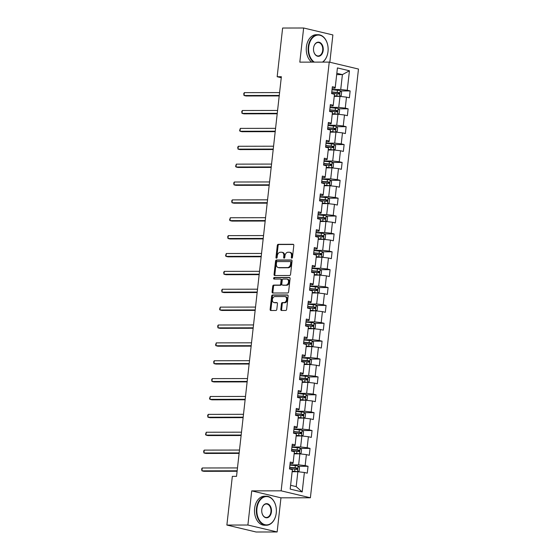 <?xml version="1.0" encoding="UTF-8"?>
<svg xmlns="http://www.w3.org/2000/svg" width="560" height="560" viewBox="0 0 560 560"><rect width="100%" height="100%" fill="white"/><g stroke="black" fill="none" stroke-linecap="round" stroke-linejoin="round"><path stroke-width="0.84" d="M291.802 258.153A0.798 0.567 -76.6 0 0 292.467 257.369L293.811 245.42A1.141 0.812 -76.6 0 0 293.111 244.293L278.257 244.321A1.141 0.812 -76.6 0 0 277.305 245.448L275.968 257.397A0.798 0.567 -76.6 0 0 277.123 257.39L277.291 255.843A3.647 2.604 -76.6 0 1 280.336 252.245L281.575 252.238A3.647 2.604 -76.6 0 1 282.016 252.294A3.647 2.604 -76.6 0 1 283.815 255.836L283.64 257.383A0.798 0.567 -76.6 0 0 284.795 257.383L284.97 255.836A3.647 2.604 -76.6 0 1 288.015 252.231L289.254 252.231A3.647 2.604 -76.6 0 1 289.688 252.28A3.647 2.604 -76.6 0 1 291.487 255.822L291.312 257.369A0.798 0.567 -76.6 0 0 291.802 258.153M280.819 309.365A1.141 0.812 -76.6 0 0 281.519 310.485L285.684 310.478A1.141 0.812 -76.6 0 0 286.636 309.351L288.127 296.086A1.141 0.812 -76.6 0 0 287.427 294.959L272.573 294.987A1.141 0.812 -76.6 0 0 271.621 296.107L270.137 309.379A1.141 0.812 -76.6 0 0 270.83 310.506L275.87 310.492A1.141 0.812 -76.6 0 0 276.815 309.372L277.459 303.688A1.141 0.812 -76.6 0 0 276.759 302.568L274.26 302.568A3.045 2.177 -76.6 0 1 273.896 302.526A3.045 2.177 -76.6 0 1 272.426 299.313A3.045 2.177 -76.6 0 1 274.932 296.555L284.711 296.541A3.045 2.177 -76.6 0 1 285.082 296.583A3.045 2.177 -76.6 0 1 286.545 299.796A3.045 2.177 -76.6 0 1 284.039 302.554L282.408 302.561A1.141 0.812 -76.6 0 0 281.456 303.681L280.819 309.365L281.61 309.554A1.141 0.812 -76.6 0 0 281.876 310.485M251.72 490.875L247.891 525.021L226.877 525.056L256.116 532L277.137 531.965L280.966 497.826L310.387 497.777L281.148 490.833L251.72 490.875L280.966 497.826M329.826 62.237L332.885 34.944L303.639 28L299.81 62.146L329.238 62.097L281.148 490.833M303.639 28L282.625 28.035L277.165 76.727L281.253 77.7M226.877 525.056L232.337 476.357L236.537 476.35L281.365 76.72L277.165 76.727M289.611 275.506A1.141 0.812 -76.6 0 0 290.563 274.379L292.047 261.107A1.141 0.812 -76.6 0 0 291.354 259.987L276.5 260.008A1.141 0.812 -76.6 0 0 275.548 261.135L274.057 274.407A1.141 0.812 -76.6 0 0 274.757 275.527L289.611 275.506M290.087 278.593L288.603 291.865A1.141 0.812 -76.6 0 1 287.651 292.992L272.797 293.013A1.141 0.812 -76.6 0 1 272.097 291.893L272.734 286.216A1.141 0.812 -76.6 0 1 273.686 285.089L279.706 285.075A1.141 0.812 -76.6 0 0 280.658 283.948L281.085 280.182A1.141 0.812 -76.6 0 0 280.385 279.062L274.113 279.069A0.798 0.567 -76.6 0 1 274.288 277.494L289.387 277.473A1.141 0.812 -76.6 0 1 290.087 278.593M310.387 497.777L358.477 69.041L329.238 62.097M308.042 466.284L305.158 465.598L306.39 454.601L309.274 455.28L310.044 448.406L307.16 447.727L308.392 436.723L311.276 437.409L312.053 430.535L309.162 429.849L310.401 418.852L313.285 419.538L314.055 412.664L311.171 411.978L312.403 400.981L315.287 401.66L316.057 394.786L313.173 394.1L314.405 383.103L317.296 383.789L318.066 376.915L315.182 376.229L316.414 365.232L319.298 365.918L320.068 359.044L317.184 358.358L318.416 347.354L321.3 348.04L322.077 341.166L319.186 340.48L320.425 329.483L323.309 330.169L324.079 323.295L321.195 322.609L322.427 311.612L325.311 312.298L326.081 305.424L323.197 304.738L324.436 293.734L327.32 294.42L328.09 287.546L325.206 286.86L326.438 275.863L329.322 276.549L330.092 269.675L327.208 268.989L328.44 257.992L331.324 258.678L332.101 251.804L329.21 251.118L330.449 240.114L333.333 240.8L334.103 233.926L331.219 233.24L332.451 222.243L335.335 222.929L336.105 216.055L333.221 215.369L334.46 204.372L337.344 205.058L338.114 198.177L335.23 197.498L336.462 186.494L339.346 187.18L340.116 180.306L337.232 179.62L338.464 168.623L341.348 169.309L342.125 162.435L339.241 161.749L340.473 150.752L343.357 151.431L344.127 144.557L341.243 143.878L342.475 132.874L345.359 133.56L346.129 126.686L343.245 126L344.484 115.003L347.368 115.689L348.138 108.815L345.254 108.129L346.486 97.132L349.37 97.811L350.14 90.937L347.256 90.251L349.44 70.777L337.428 67.921L335.244 87.402L332.36 86.716L331.59 93.59L334.474 94.276L333.242 105.273L330.351 104.587L329.581 111.461L332.465 112.147L331.233 123.144L328.349 122.465L327.579 129.339L330.463 130.025L329.231 141.022L326.347 140.336L325.577 147.21L328.461 147.896L327.222 158.893L324.338 158.207L323.568 165.081L326.452 165.767L325.22 176.771L322.336 176.085L321.566 182.959L324.45 183.645L323.218 194.642L320.327 193.956L319.557 200.83L322.441 201.516L321.209 212.513L318.325 211.827L317.555 218.701L320.439 219.387L319.207 230.391L316.323 229.705L315.546 236.579L318.437 237.265L317.198 248.262L314.314 247.576L313.544 254.45L316.428 255.136L315.196 266.133L312.312 265.447L311.542 272.321L314.426 273.007L313.194 284.011L310.303 283.325L309.533 290.199L312.417 290.885L311.185 301.882L308.301 301.196L307.531 308.07L310.415 308.756L309.183 319.753L306.299 319.067L305.522 325.948L308.413 326.627L307.174 337.631L304.29 336.945L303.52 343.819L306.404 344.505L305.172 355.502L302.288 354.816L301.518 361.69L304.402 362.376L303.17 373.373L300.279 372.694L299.509 379.568L302.393 380.247L301.161 391.251L298.277 390.565L297.507 397.439L300.391 398.125L299.159 409.122L296.275 408.436L295.498 415.31L298.389 415.996L297.15 426.993L294.266 426.314L293.496 433.188L296.38 433.874L295.148 444.871L292.264 444.185L291.494 451.059L294.378 451.745L293.139 462.742L290.255 462.056L289.485 468.93L292.369 469.616L290.185 489.097L302.197 491.946L304.381 472.472L307.272 473.158L308.042 466.284L298.333 466.298M294.14 453.859L299.866 453.852L298.634 464.849L289.94 464.863M290.094 463.505L292.943 463.498L293.139 462.742M298.634 464.849L305.158 465.598M299.866 453.852L306.39 454.601M296.142 435.988L301.868 435.981L300.636 446.978L291.949 446.992M292.103 445.634L294.945 445.627L295.148 444.871M300.636 446.978L307.16 447.727M301.868 435.981L308.392 436.723M298.151 418.117L303.877 418.103L302.638 429.107L293.951 429.121M294.105 427.756L296.947 427.756L297.15 426.993M302.638 429.107L309.162 429.849M303.877 418.103L310.401 418.852M300.153 400.239L305.879 400.232L304.647 411.229L295.96 411.243M296.107 409.885L298.956 409.878L299.159 409.122M304.647 411.229L311.171 411.978M305.879 400.232L312.403 400.981M302.155 382.368L307.881 382.361L306.649 393.358L297.962 393.372M298.116 392.007L300.958 392.007L301.161 391.251M306.649 393.358L313.173 394.1M307.881 382.361L314.405 383.103M304.164 364.497L309.89 364.483L308.658 375.487L299.964 375.501M300.118 374.136L302.967 374.129L303.17 373.373M308.658 375.487L315.182 376.229M309.89 364.483L316.414 365.232M306.166 346.619L311.892 346.612L310.66 357.609L301.973 357.623M302.127 356.265L304.969 356.258L305.172 355.502M310.66 357.609L317.184 358.358M311.892 346.612L318.416 347.354M308.175 328.748L313.901 328.741L312.662 339.738L303.975 339.752M304.129 338.387L306.978 338.387L307.174 337.631M312.662 339.738L319.186 340.48M313.901 328.741L320.425 329.483M310.177 310.877L315.903 310.863L314.671 321.867L305.984 321.881M306.131 320.516L308.98 320.509L309.183 319.753M314.671 321.867L321.195 322.609M315.903 310.863L322.427 311.612M312.179 292.999L317.905 292.992L316.673 303.989L307.986 304.003M308.14 302.645L310.982 302.638L311.185 301.882M316.673 303.989L323.197 304.738M317.905 292.992L324.436 293.734M314.188 275.128L319.914 275.121L318.682 286.118L309.988 286.132M310.142 284.767L312.991 284.767L313.194 284.011M318.682 286.118L325.206 286.86M319.914 275.121L326.438 275.863M316.19 257.25L321.916 257.243L320.684 268.24L311.997 268.254M312.151 266.896L314.993 266.889L315.196 266.133M320.684 268.24L327.208 268.989M321.916 257.243L328.44 257.992M318.199 239.379L323.925 239.372L322.686 250.369L313.999 250.383M314.153 249.025L317.002 249.018L317.198 248.262M322.686 250.369L329.21 251.118M323.925 239.372L330.449 240.114M320.201 221.508L325.927 221.494L324.695 232.498L316.008 232.512M316.155 231.147L319.004 231.147L319.207 230.391M324.695 232.498L331.219 233.24M325.927 221.494L332.451 222.243M322.203 203.63L327.936 203.623L326.697 214.62L318.01 214.634M318.164 213.276L321.006 213.269L321.209 212.513M326.697 214.62L333.221 215.369M327.936 203.623L334.46 204.372M324.212 185.759L329.938 185.752L328.706 196.749L320.012 196.763M320.166 195.405L323.015 195.398L323.218 194.642M328.706 196.749L335.23 197.498M329.938 185.752L336.462 186.494M326.214 167.888L331.94 167.874L330.708 178.878L322.021 178.892M322.175 177.527L325.017 177.527L325.22 176.771M330.708 178.878L337.232 179.62M331.94 167.874L338.464 168.623M328.223 150.01L333.949 150.003L332.71 161L324.023 161.014M324.177 159.656L327.026 159.649L327.222 158.893M332.71 161L339.241 161.749M333.949 150.003L340.473 150.752M330.225 132.139L335.951 132.132L334.719 143.129L326.032 143.143M326.179 141.785L329.028 141.778L329.231 141.022M334.719 143.129L341.243 143.878M335.951 132.132L342.475 132.874M332.227 114.268L337.96 114.254L336.721 125.258L328.034 125.272M328.188 123.907L331.03 123.907L331.233 123.144M336.721 125.258L343.245 126M337.96 114.254L344.484 115.003M334.236 96.39L339.962 96.383L338.73 107.38L330.036 107.394M330.19 106.036L333.039 106.029L333.242 105.273M338.73 107.38L345.254 108.129M339.962 96.383L346.486 97.132M336.679 74.62L342.405 74.613L340.732 89.509L332.045 89.523M332.199 88.158L335.041 88.158L335.244 87.402M340.732 89.509L347.256 90.251M336.826 73.29L342.405 74.613L349.44 70.777M247.891 525.021L277.137 531.965M290.612 485.296L296.191 486.619L297.857 471.723L292.131 471.737M296.191 486.619L302.197 491.946M297.857 471.723L304.381 472.472M340.431 90.958L350.14 90.937M338.429 108.829L348.138 108.815M336.42 126.7L346.129 126.686M334.418 144.578L344.127 144.557M332.416 162.449L342.125 162.435M330.407 180.32L340.116 180.306M328.405 198.198L338.114 198.177M326.396 216.069L336.105 216.055M324.394 233.94L334.103 233.926M322.392 251.818L332.101 251.804M320.383 269.689L330.092 269.675M318.381 287.56L328.09 287.546M316.372 305.438L326.081 305.424M314.37 323.309L324.079 323.295M312.368 341.187L322.077 341.166M310.359 359.058L320.068 359.044M308.357 376.929L318.066 376.915M306.348 394.807L316.057 394.786M304.346 412.678L314.055 412.664M302.344 430.549L312.053 430.535M300.335 448.427L310.044 448.406M292.159 258.006A0.798 0.567 -76.6 0 1 292.103 257.558L292.278 256.011A3.647 2.604 -76.6 0 0 290.479 252.469L289.688 252.28M282.016 252.294L282.807 252.483A3.647 2.604 -76.6 0 1 284.606 256.025L284.431 257.572A0.798 0.567 -76.6 0 0 284.48 258.02M293.545 244.482L279.048 244.51A1.141 0.812 -76.6 0 0 278.096 245.63L276.759 257.579A0.798 0.567 -76.6 0 0 276.808 258.034M291.788 260.169L277.284 260.197A1.141 0.812 -76.6 0 0 276.339 261.324L274.848 274.589A1.141 0.812 -76.6 0 0 275.107 275.527M290.759 262.346A0.798 0.567 -76.6 0 0 290.269 261.562L277.228 261.583A0.798 0.567 -76.6 0 0 276.563 262.367L276.381 263.998A3.647 2.604 -76.6 0 0 278.18 267.547A3.647 2.604 -76.6 0 0 278.614 267.596L287.532 267.582A3.647 2.604 -76.6 0 0 290.57 263.977L290.759 262.346L291.55 262.535A0.798 0.567 -76.6 0 0 291.06 261.751L290.451 261.604M278.18 267.547L278.971 267.729A3.647 2.604 -76.6 0 0 279.405 267.785L278.614 267.596M291.55 262.535L291.361 264.166A3.647 2.604 -76.6 0 1 288.316 267.771L279.405 267.785M281.176 279.251A1.141 0.812 -76.6 0 1 281.876 280.371L281.449 284.137A1.141 0.812 -76.6 0 1 280.497 285.264L274.477 285.278A1.141 0.812 -76.6 0 0 273.525 286.398L272.888 292.082A1.141 0.812 -76.6 0 0 273.147 293.013M289.828 277.662L275.079 277.683A0.798 0.567 -76.6 0 0 274.547 279.069M285.957 285.068A3.045 2.177 -76.6 0 0 288.47 282.31A3.045 2.177 -76.6 0 0 287 279.09A3.045 2.177 -76.6 0 0 286.636 279.048L283.192 279.055A1.141 0.812 -76.6 0 0 282.24 280.182L281.813 283.948A1.141 0.812 -76.6 0 0 282.513 285.075L286.748 285.257A3.045 2.177 -76.6 0 0 289.261 282.499A3.045 2.177 -76.6 0 0 287.791 279.279L287 279.09M283.038 285.194A1.141 0.812 -76.6 0 0 283.304 285.264L282.513 285.075M286.748 285.257L283.304 285.264M285.082 296.583L285.873 296.765A3.045 2.177 -76.6 0 1 287.336 299.985A3.045 2.177 -76.6 0 1 284.83 302.743L283.199 302.743A1.141 0.812 -76.6 0 0 282.247 303.87L281.61 309.554M273.896 302.526L274.68 302.715A3.045 2.177 -76.6 0 0 275.051 302.757L274.26 302.568M277.193 302.757L275.051 302.757M287.868 295.148L273.364 295.169A1.141 0.812 -76.6 0 0 272.412 296.296L270.921 309.568A1.141 0.812 -76.6 0 0 271.187 310.506M339.514 96.397L341.229 95.627L341.614 92.19L340.158 90.671A3.08 0.364 -173.6 0 0 337.442 90.265L332.017 89.775M338.366 96.383L334.285 95.949M339.458 96.383A3.08 0.364 -173.6 0 0 336.798 95.991L334.306 95.767M331.751 92.134A7.371 0.868 6.4 0 1 331.905 92.148L338.009 92.708L338.583 93.66M279.587 92.582L244.349 92.638L244.027 95.508L246.001 95.977L279.209 95.921M331.618 93.331L337.043 93.814A3.08 0.364 6.4 0 1 339.066 94.08L339.22 92.701A3.08 0.364 -173.6 0 0 337.197 92.442L331.772 91.952M244.349 92.638L243.747 93.646L244.027 95.508L279.265 95.452M322.455 62.104A14.161 9.772 89.9 0 0 327.684 53.529A14.161 9.772 89.9 0 0 328.013 51.52A14.161 9.772 89.9 0 0 327.67 44.898A14.161 9.772 89.9 0 0 317.639 35.105A14.161 9.772 89.9 0 0 308.728 46.935A14.161 9.772 89.9 0 0 314.335 62.118M313.537 62.118A14.511 10.01 -90.1 0 1 308.245 46.879A14.511 10.01 -90.1 0 1 318.101 34.713A14.511 10.01 -90.1 0 1 327.649 44.786A14.511 10.01 -90.1 0 1 327.656 44.842M323.197 50.372A7.084 4.886 -90.1 0 1 318.745 56.294A7.084 4.886 -90.1 0 1 313.726 51.394A7.084 4.886 -90.1 0 1 313.551 48.083A7.084 4.886 -90.1 0 1 313.719 47.075A7.084 4.886 -90.1 0 1 319.508 42.343A7.084 4.886 -90.1 0 1 323.197 50.372M313.712 51.345A6.734 4.641 89.9 0 0 318.129 55.965A6.734 4.641 89.9 0 0 322.707 50.316A6.734 4.641 89.9 0 0 318.108 42.497A6.734 4.641 89.9 0 0 313.705 47.131M311.689 62.125A14.511 10.01 -90.1 0 1 306.39 46.886A14.511 10.01 -90.1 0 1 316.246 34.72L318.101 34.713M327.67 53.585A14.511 10.01 -90.1 0 1 327.663 53.641A14.511 10.01 -90.1 0 1 322.749 62.104M276.248 513.023A14.161 9.772 89.9 0 0 275.905 506.401A14.161 9.772 89.9 0 0 265.874 496.608A14.161 9.772 89.9 0 0 256.963 508.438A14.161 9.772 89.9 0 0 264.341 524.503A14.161 9.772 89.9 0 0 275.919 515.032A14.161 9.772 89.9 0 0 276.248 513.023M275.905 515.088A14.511 10.01 -90.1 0 1 275.898 515.137A14.511 10.01 -90.1 0 1 266.378 525.245A14.511 10.01 -90.1 0 1 256.473 508.382A14.511 10.01 -90.1 0 1 266.329 496.216A14.511 10.01 -90.1 0 1 275.884 506.289A14.511 10.01 -90.1 0 1 275.891 506.345M271.432 511.875A7.084 4.886 -90.1 0 1 266.973 517.79A7.084 4.886 -90.1 0 1 261.961 512.897A7.084 4.886 -90.1 0 1 261.786 509.586A7.084 4.886 -90.1 0 1 261.954 508.578A7.084 4.886 -90.1 0 1 267.743 503.846A7.084 4.886 -90.1 0 1 271.432 511.875M261.947 512.841A6.734 4.641 89.9 0 0 266.364 517.468A6.734 4.641 89.9 0 0 270.942 511.819A6.734 4.641 89.9 0 0 266.343 504A6.734 4.641 89.9 0 0 261.94 508.634M266.378 525.245L264.53 525.245A14.511 10.01 -90.1 0 1 254.625 508.389A14.511 10.01 -90.1 0 1 264.481 496.223L266.329 496.216M337.512 114.268L339.22 113.498L339.605 110.061L338.156 108.542A3.08 0.364 -173.6 0 0 335.44 108.136L330.008 107.653M336.357 114.261L332.283 113.82M337.456 114.254A3.08 0.364 -173.6 0 0 334.796 113.862L332.297 113.645M329.749 110.005A7.371 0.868 6.4 0 1 329.896 110.019L336.007 110.579L336.574 111.538M277.585 110.46L242.34 110.516L242.018 113.379L243.999 113.848L277.207 113.792M329.616 111.202L335.041 111.685A3.08 0.364 6.4 0 1 337.057 111.951L337.211 110.579A3.08 0.364 -173.6 0 0 335.195 110.313L329.77 109.83M242.34 110.516L241.745 111.517L242.018 113.379L277.263 113.323M335.503 132.146L337.218 131.376L337.603 127.939L336.147 126.413A3.08 0.364 -173.6 0 0 333.431 126.007L328.006 125.524M334.355 132.132L330.274 131.698M335.447 132.132A3.08 0.364 -173.6 0 0 332.787 131.74L330.295 131.516M327.74 127.883A7.371 0.868 6.4 0 1 327.894 127.897L333.998 128.45L334.572 129.409M275.576 128.331L240.338 128.387L240.016 131.25L241.99 131.719L275.205 131.67M327.607 129.073L333.032 129.563A3.08 0.364 6.4 0 1 335.055 129.829L335.209 128.45A3.08 0.364 -173.6 0 0 333.186 128.184L327.761 127.701M240.338 128.387L239.61 130.536L240.016 131.25L275.254 131.194M333.501 150.017L335.209 149.247L335.594 145.81L334.145 144.291A3.08 0.364 -173.6 0 0 331.429 143.885L326.004 143.395M332.353 150.003L328.272 149.569M333.445 150.003A3.08 0.364 -173.6 0 0 330.785 149.611L328.293 149.387M325.738 145.754A7.371 0.868 6.4 0 1 325.892 145.768L331.996 146.328L332.563 147.28M273.574 146.202L238.329 146.265L238.007 149.128L239.988 149.597L273.196 149.541M325.605 146.951L331.03 147.434A3.08 0.364 6.4 0 1 333.046 147.7L333.207 146.328A3.08 0.364 -173.6 0 0 331.184 146.062L325.759 145.572M238.329 146.265L237.734 147.266L238.007 149.128L273.252 149.072M331.499 167.888L333.207 167.118L333.592 163.681L332.136 162.162A3.08 0.364 -173.6 0 0 329.42 161.756L323.995 161.273M330.344 167.881L326.263 167.44M331.443 167.881A3.08 0.364 -173.6 0 0 328.783 167.489L326.284 167.265M323.729 163.625A7.371 0.868 6.4 0 1 323.883 163.639L329.987 164.199L330.561 165.158M271.565 164.08L236.327 164.136L236.005 166.999L237.979 167.468L271.194 167.419M323.596 164.822L329.021 165.312A3.08 0.364 6.4 0 1 331.044 165.571L331.198 164.199A3.08 0.364 -173.6 0 0 329.175 163.933L323.75 163.45M236.327 164.136L235.599 166.285L236.005 166.999L271.243 166.943M329.49 185.766L331.198 184.996L331.59 181.559L330.134 180.033A3.08 0.364 -173.6 0 0 327.418 179.634L321.993 179.144M328.342 185.752L324.261 185.318M329.434 185.752A3.08 0.364 -173.6 0 0 326.774 185.36L324.282 185.136M321.727 181.503A7.371 0.868 6.4 0 1 321.881 181.517L327.985 182.077L328.559 183.029M269.563 181.951L234.325 182.007L234.003 184.87L235.977 185.339L269.185 185.29M321.594 182.693L327.019 183.183A3.08 0.364 6.4 0 1 329.042 183.449L329.196 182.07A3.08 0.364 -173.6 0 0 327.173 181.804L321.748 181.321M234.325 182.007L233.723 183.008L234.003 184.87L269.241 184.814M327.488 203.637L329.196 202.867L329.581 199.43L328.132 197.911A3.08 0.364 -173.6 0 0 325.416 197.505L319.984 197.015M326.333 203.623L322.259 203.189M327.432 203.623A3.08 0.364 -173.6 0 0 324.772 203.231L322.273 203.007M319.725 199.374A7.371 0.868 6.4 0 1 319.872 199.388L325.976 199.948L326.55 200.9M267.561 199.829L232.316 199.885L231.994 202.748L233.975 203.217L267.183 203.161M319.585 200.571L325.017 201.054A3.08 0.364 6.4 0 1 327.033 201.32L327.187 199.948A3.08 0.364 -173.6 0 0 325.171 199.682L319.746 199.192M232.316 199.885L231.721 200.886L231.994 202.748L267.239 202.692M325.479 221.508L327.194 220.738L327.579 217.301L326.123 215.782A3.08 0.364 -173.6 0 0 323.407 215.376L317.982 214.893M324.331 221.501L320.25 221.06M325.423 221.501A3.08 0.364 -173.6 0 0 322.763 221.109L320.271 220.885M317.716 217.245A7.371 0.868 6.4 0 1 317.87 217.259L323.974 217.819L324.548 218.778M265.552 217.7L230.314 217.756L229.992 220.619L231.966 221.088L265.181 221.039M317.583 218.442L323.008 218.932A3.08 0.364 6.4 0 1 325.031 219.191L325.185 217.819A3.08 0.364 -173.6 0 0 323.162 217.553L317.737 217.07M230.314 217.756L229.586 219.905L229.992 220.619L265.23 220.563M323.477 239.386L325.185 238.616L325.57 235.179L324.121 233.653A3.08 0.364 -173.6 0 0 321.405 233.254L315.98 232.764M322.322 239.372L318.248 238.938M323.421 239.372A3.08 0.364 -173.6 0 0 320.761 238.98L318.269 238.756M315.714 235.123A7.371 0.868 6.4 0 1 315.868 235.137L321.972 235.697L322.539 236.649M263.55 235.571L228.305 235.627L227.983 238.49L229.964 238.966L263.172 238.91M315.581 236.313L321.006 236.803A3.08 0.364 6.4 0 1 323.022 237.069L323.183 235.69A3.08 0.364 -173.6 0 0 321.16 235.431L315.735 234.941M228.305 235.627L227.71 236.628L227.983 238.49L263.228 238.434M321.475 257.257L323.183 256.487L323.568 253.05L322.112 251.531A3.08 0.364 -173.6 0 0 319.396 251.125L313.971 250.635M320.32 257.25L316.239 256.809M321.419 257.243A3.08 0.364 -173.6 0 0 318.759 256.851L316.26 256.627M313.705 252.994A7.371 0.868 6.4 0 1 313.859 253.008L319.963 253.568L320.537 254.52M261.541 253.449L226.303 253.505L225.981 256.368L227.955 256.837L261.17 256.781M313.572 254.191L318.997 254.674A3.08 0.364 6.4 0 1 321.02 254.94L321.174 253.568A3.08 0.364 -173.6 0 0 319.151 253.302L313.726 252.812M226.303 253.505L225.575 255.647L225.981 256.368L261.219 256.312M319.466 275.135L321.174 274.358L321.566 270.921L320.11 269.402A3.08 0.364 -173.6 0 0 317.394 268.996L311.969 268.513M318.318 275.121L314.237 274.68M319.41 275.121A3.08 0.364 -173.6 0 0 316.75 274.729L314.258 274.505M311.703 270.872A7.371 0.868 6.4 0 1 311.857 270.879L317.961 271.439L318.535 272.398M259.539 271.32L224.301 271.376L223.979 274.239L225.953 274.708L259.161 274.659M311.57 272.062L316.995 272.552A3.08 0.364 6.4 0 1 319.018 272.811L319.172 271.439A3.08 0.364 -173.6 0 0 317.149 271.173L311.724 270.69M224.301 271.376L223.699 272.377L223.979 274.239L259.217 274.183M317.464 293.006L319.172 292.236L319.557 288.799L318.108 287.273A3.08 0.364 -173.6 0 0 315.385 286.874L309.96 286.384M316.309 292.992L312.235 292.558M317.408 292.992A3.08 0.364 -173.6 0 0 314.748 292.6L312.249 292.376M309.701 288.743A7.371 0.868 6.4 0 1 309.848 288.757L315.952 289.317L316.526 290.269M257.53 289.191L222.292 289.247L221.97 292.117L223.951 292.586L257.159 292.53M309.561 289.94L314.993 290.423A3.08 0.364 6.4 0 1 317.009 290.689L317.163 289.31A3.08 0.364 -173.6 0 0 315.147 289.051L309.715 288.561M222.292 289.247L221.697 290.248L221.97 292.117L257.215 292.054M315.455 310.877L317.17 310.107L317.555 306.67L316.099 305.151A3.08 0.364 -173.6 0 0 313.383 304.745L307.958 304.262M314.307 310.87L310.226 310.429M315.399 310.863A3.08 0.364 -173.6 0 0 312.739 310.471L310.247 310.247M307.692 306.614A7.371 0.868 6.4 0 1 307.846 306.628L313.95 307.188L314.524 308.147M255.528 307.069L220.29 307.125L219.968 309.988L221.942 310.457L255.157 310.401M307.559 307.811L312.984 308.294A3.08 0.364 6.4 0 1 315.007 308.56L315.161 307.188A3.08 0.364 -173.6 0 0 313.138 306.922L307.713 306.432M220.29 307.125L219.562 309.267L219.968 309.988L255.206 309.932M313.453 328.755L315.161 327.985L315.546 324.548L314.097 323.022A3.08 0.364 -173.6 0 0 311.381 322.616L305.956 322.133M312.298 328.741L308.224 328.3M313.397 328.741A3.08 0.364 -173.6 0 0 310.737 328.349L308.245 328.125M305.69 324.492A7.371 0.868 6.4 0 1 305.837 324.499L311.948 325.059L312.515 326.018M253.526 324.94L218.281 324.996L217.959 327.859L219.94 328.328L253.148 328.279M305.557 325.682L310.982 326.172A3.08 0.364 6.4 0 1 312.998 326.431L313.152 325.059A3.08 0.364 -173.6 0 0 311.136 324.793L305.711 324.31M218.281 324.996L217.686 325.997L217.959 327.859L253.204 327.803M311.451 346.626L313.159 345.856L313.544 342.419L312.088 340.9A3.08 0.364 -173.6 0 0 309.372 340.494L303.947 340.004M310.296 346.612L306.215 346.178M311.395 346.612A3.08 0.364 -173.6 0 0 308.728 346.22L306.236 345.996M303.681 342.363A7.371 0.868 6.4 0 1 303.835 342.377L309.939 342.937L310.513 343.889M251.517 342.811L216.279 342.867L215.957 345.737L217.931 346.206L251.146 346.15M303.548 343.56L308.973 344.043A3.08 0.364 6.4 0 1 310.996 344.309L311.15 342.93A3.08 0.364 -173.6 0 0 309.127 342.671L303.702 342.181M216.279 342.867L215.551 345.016L215.957 345.737L251.195 345.681M309.442 364.497L311.15 363.727L311.542 360.29L310.086 358.771A3.08 0.364 -173.6 0 0 307.37 358.365L301.945 357.882M308.294 364.49L304.213 364.049M309.386 364.483A3.08 0.364 -173.6 0 0 306.726 364.091L304.234 363.867M301.679 360.234A7.371 0.868 6.4 0 1 301.833 360.248L307.937 360.808L308.511 361.767M249.515 360.689L214.277 360.745L213.955 363.608L215.929 364.077L249.137 364.021M301.546 361.431L306.971 361.914A3.08 0.364 6.4 0 1 308.994 362.18L309.148 360.808A3.08 0.364 -173.6 0 0 307.125 360.542L301.7 360.059M214.277 360.745L213.675 361.746L213.955 363.608L249.193 363.552M307.44 382.375L309.148 381.605L309.533 378.168L308.084 376.642A3.08 0.364 -173.6 0 0 305.361 376.236L299.936 375.753M306.285 382.361L302.211 381.927M307.384 382.361A3.08 0.364 -173.6 0 0 304.724 381.969L302.225 381.745M299.677 378.112A7.371 0.868 6.4 0 1 299.824 378.126L305.928 378.679L306.502 379.638M247.506 378.56L212.268 378.616L211.946 381.479L213.927 381.948L247.135 381.899M299.537 379.302L304.969 379.792A3.08 0.364 6.4 0 1 306.985 380.058L307.139 378.679A3.08 0.364 -173.6 0 0 305.123 378.413L299.691 377.93M212.268 378.616L211.673 379.617L211.946 381.479L247.191 381.423M305.431 400.246L307.146 399.476L307.531 396.039L306.075 394.52A3.08 0.364 -173.6 0 0 303.359 394.114L297.934 393.624M304.283 400.232L300.202 399.798M305.375 400.232A3.08 0.364 -173.6 0 0 302.715 399.84L300.223 399.616M297.668 395.983A7.371 0.868 6.4 0 1 297.822 395.997L303.926 396.557L304.5 397.509M245.504 396.431L210.266 396.487L209.944 399.357L211.918 399.826L245.133 399.77M297.535 397.18L302.96 397.663A3.08 0.364 6.4 0 1 304.983 397.929L305.137 396.55A3.08 0.364 -173.6 0 0 303.114 396.291L297.689 395.801M210.266 396.487L209.538 398.636L209.944 399.357L245.182 399.301M303.429 418.117L305.137 417.347L305.522 413.91L304.073 412.391A3.08 0.364 -173.6 0 0 301.357 411.985L295.932 411.502M302.274 418.11L298.2 417.669M303.373 418.103A3.08 0.364 -173.6 0 0 300.713 417.711L298.221 417.494M295.666 413.854A7.371 0.868 6.4 0 1 295.813 413.868L301.924 414.428L302.491 415.387M243.502 414.309L208.257 414.365L207.935 417.228L209.916 417.697L243.124 417.641M295.533 415.051L300.958 415.534A3.08 0.364 6.4 0 1 302.974 415.8L303.128 414.428A3.08 0.364 -173.6 0 0 301.112 414.162L295.687 413.679M208.257 414.365L207.662 415.366L207.935 417.228L243.18 417.172M301.427 435.995L303.135 435.225L303.52 431.788L302.064 430.262A3.08 0.364 -173.6 0 0 299.348 429.856L293.923 429.373M300.272 435.981L296.191 435.547M301.364 435.981A3.08 0.364 -173.6 0 0 298.704 435.589L296.212 435.365M293.657 431.732A7.371 0.868 6.4 0 1 293.811 431.746L299.915 432.299L300.489 433.258M241.493 432.18L206.255 432.236L205.933 435.099L207.907 435.568L241.122 435.519M293.524 432.922L298.949 433.412A3.08 0.364 6.4 0 1 300.972 433.678L301.126 432.299A3.08 0.364 -173.6 0 0 299.103 432.033L293.678 431.55M206.255 432.236L205.527 434.385L205.933 435.099L241.171 435.043M299.418 453.866L301.126 453.096L301.518 449.659L300.062 448.14A3.08 0.364 -173.6 0 0 297.346 447.734L291.921 447.244M298.27 453.852L294.189 453.418M299.362 453.852A3.08 0.364 -173.6 0 0 296.702 453.46L294.21 453.236M291.655 449.603A7.371 0.868 6.4 0 1 291.809 449.617L297.913 450.177L298.487 451.129M239.491 450.051L204.253 450.114L203.931 452.977L205.905 453.446L239.113 453.39M291.522 450.8L296.947 451.283A3.08 0.364 6.4 0 1 298.97 451.549L299.124 450.177A3.08 0.364 -173.6 0 0 297.101 449.911L291.676 449.421M204.253 450.114L203.651 451.115L203.931 452.977L239.169 452.921M297.416 471.737L299.124 470.967L299.509 467.53L298.06 466.011A3.08 0.364 -173.6 0 0 295.337 465.605L289.912 465.122M296.261 471.73L292.187 471.289M297.36 471.73A3.08 0.364 -173.6 0 0 294.7 471.338L292.201 471.114M289.653 467.474A7.371 0.868 6.4 0 1 289.8 467.488L295.904 468.048L296.478 469.007M237.482 467.929L202.244 467.985L201.922 470.848L203.896 471.317L237.111 471.261M289.513 468.671L294.945 469.161A3.08 0.364 6.4 0 1 296.961 469.42L297.115 468.048A3.08 0.364 -173.6 0 0 295.099 467.782L289.667 467.299M202.244 467.985L201.649 468.986L201.922 470.848L237.167 470.792M292.278 256.011L291.487 255.822M284.431 257.572L283.64 257.383M284.606 256.025L283.815 255.836M276.759 257.579L275.968 257.397M278.096 245.63L277.305 245.448M279.048 244.51L278.257 244.321M292.103 257.558L291.312 257.369M274.848 274.589L274.057 274.407M276.339 261.324L275.548 261.135M277.284 260.197L276.5 260.008M288.316 267.771L287.532 267.582M291.361 264.166L290.57 263.977M272.888 292.082L272.097 291.893M273.525 286.398L272.734 286.216M274.477 285.278L273.686 285.089M280.497 285.264L279.706 285.075M281.449 284.137L280.658 283.948M281.876 280.371L281.085 280.182M275.079 277.683L274.288 277.494M282.247 303.87L281.456 303.681M283.199 302.743L282.408 302.561M284.83 302.743L284.039 302.554M270.921 309.568L270.137 309.379M272.412 296.296L271.621 296.107M273.364 295.169L272.573 294.987M339.556 96.376L340.193 90.706M337.197 92.442L337.442 90.265M336.798 95.991L337.043 93.814M338.009 92.708L339.22 92.701M337.554 114.254L338.191 108.577M335.195 110.313L335.44 108.136M334.796 113.862L335.041 111.685M336.007 110.579L337.211 110.579M335.552 132.125L336.189 126.455M333.186 128.184L333.431 126.007M332.787 131.74L333.032 129.563M333.998 128.45L335.209 128.45M333.543 149.996L334.18 144.326M331.184 146.062L331.429 143.885M330.785 149.611L331.03 147.434M331.996 146.328L333.207 146.328M331.541 167.874L332.178 162.197M329.175 163.933L329.42 161.756M328.783 167.489L329.021 165.312M329.987 164.199L331.198 164.199M329.532 185.745L330.169 180.075M327.173 181.804L327.418 179.634M326.774 185.36L327.019 183.183M327.985 182.077L329.196 182.07M327.53 203.616L328.167 197.946M325.171 199.682L325.416 197.505M324.772 203.231L325.017 201.054M325.976 199.948L327.187 199.948M325.528 221.494L326.165 215.824M323.162 217.553L323.407 215.376M322.763 221.109L323.008 218.932M323.974 217.819L325.185 217.819M323.519 239.365L324.156 233.695M321.16 235.431L321.405 233.254M320.761 238.98L321.006 236.803M321.972 235.697L323.183 235.69M321.517 257.236L322.154 251.566M319.151 253.302L319.396 251.125M318.759 256.851L318.997 254.674M319.963 253.568L321.174 253.568M319.508 275.114L320.145 269.444M317.149 271.173L317.394 268.996M316.75 274.729L316.995 272.552M317.961 271.439L319.172 271.439M317.506 292.985L318.143 287.315M315.147 289.051L315.385 286.874M314.748 292.6L314.993 290.423M315.952 289.317L317.163 289.31M315.504 310.856L316.134 305.186M313.138 306.922L313.383 304.745M312.739 310.471L312.984 308.294M313.95 307.188L315.161 307.188M313.495 328.734L314.132 323.064M311.136 324.793L311.381 322.616M310.737 328.349L310.982 326.172M311.948 325.059L313.152 325.059M311.493 346.605L312.13 340.935M309.127 342.671L309.372 340.494M308.728 346.22L308.973 344.043M309.939 342.937L311.15 342.93M309.484 364.483L310.121 358.806M307.125 360.542L307.37 358.365M306.726 364.091L306.971 361.914M307.937 360.808L309.148 360.808M307.482 382.354L308.119 376.684M305.123 378.413L305.361 376.236M304.724 381.969L304.969 379.792M305.928 378.679L307.139 378.679M305.48 400.225L306.11 394.555M303.114 396.291L303.359 394.114M302.715 399.84L302.96 397.663M303.926 396.557L305.137 396.55M303.471 418.103L304.108 412.426M301.112 414.162L301.357 411.985M300.713 417.711L300.958 415.534M301.924 414.428L303.128 414.428M301.469 435.974L302.106 430.304M299.103 432.033L299.348 429.856M298.704 435.589L298.949 433.412M299.915 432.299L301.126 432.299M299.46 453.845L300.097 448.175M297.101 449.911L297.346 447.734M296.702 453.46L296.947 451.283M297.913 450.177L299.124 450.177M297.458 471.723L298.095 466.046M295.099 467.782L295.337 465.605M294.7 471.338L294.945 469.161M295.904 468.048L297.115 468.048M291.151 261.758L290.36 261.569M281.309 279.265L280.518 279.076M283.164 285.243L282.38 285.054"/></g></svg>
